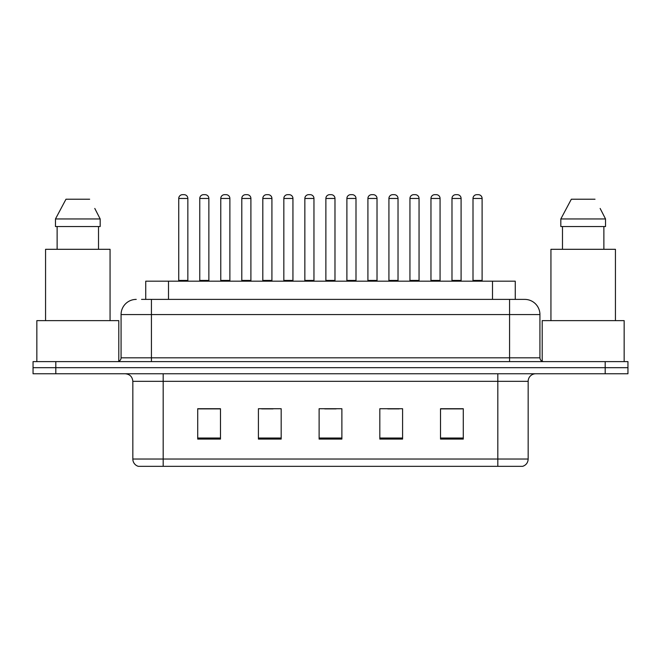 <?xml version="1.0" encoding="UTF-8"?>
<svg xmlns="http://www.w3.org/2000/svg" width="661" height="661" viewBox="0 0 661 661"><rect width="100%" height="100%" fill="white"/><g stroke="black" fill="none" stroke-linecap="round" stroke-linejoin="round"><path stroke-width="0.99" d="M145.742 299.392L145.742 281.181L515.258 281.181L515.258 299.392M528.164 459.04C527.957 462.675 526.139 465.104 522.702 466.327L497.816 466.327L497.816 459.04L528.164 459.04L528.164 381.339A7.585 7.585 0 0 1 535.757 373.754M497.816 466.327L138.298 466.327A7.585 7.585 0 0 1 132.836 459.04L132.836 381.339C132.382 376.729 129.853 374.2 125.243 373.754M55.813 361.608L627.95 361.608L627.95 367.681L33.05 367.681L33.05 373.754L55.813 373.754L55.813 367.681L33.05 367.681L33.05 361.608L55.813 361.608L55.813 367.681L627.95 367.681L627.95 373.754L55.813 373.754M463.287 439.086L463.287 408.729L440.523 408.729L440.523 439.086L463.287 439.086M402.582 439.086L402.582 408.729L379.819 408.729L379.819 439.086L402.582 439.086M220.477 439.086L220.477 408.729L197.713 408.729L197.713 439.086L220.477 439.086M281.181 439.086L281.181 408.729L258.418 408.729L258.418 439.086L281.181 439.086M341.886 439.086L341.886 408.729L319.114 408.729L319.114 439.086L341.886 439.086M484.166 466.327L176.834 466.327M440.523 408.886L462.229 408.886M450.843 408.886L441.209 408.886M261.673 408.886L273.059 408.886M219.642 408.886L210 408.886M198.622 408.886L220.477 408.886M387.792 408.886L399.17 408.886M324.733 408.886L336.119 408.886M141.908 299.392L524.52 299.392M141.561 299.392L151.427 299.392L151.427 314.562L121.07 314.562L121.07 357.816A3.792 3.792 0 0 1 117.278 361.608M136.249 299.392A15.178 15.178 0 0 0 121.07 314.562M524.751 299.392A15.178 15.178 0 0 1 539.93 314.562L539.93 357.816C540.153 360.121 541.417 361.385 543.722 361.608M187.848 198.465L178.743 198.465A3.792 3.792 0 0 1 182.535 194.673L184.055 194.673A3.792 3.792 0 0 1 187.848 198.465L187.848 280.421A0.76 0.76 0 0 0 188.608 281.181M178.743 198.465L178.743 280.421A0.76 0.76 0 0 1 177.983 281.181M199.762 198.465A3.792 3.792 0 0 1 203.555 194.673L205.067 194.673A3.792 3.792 0 0 1 208.868 198.465L199.762 198.465L199.762 280.421A0.76 0.76 0 0 1 199.002 281.181M208.868 198.465L208.868 280.421A0.76 0.76 0 0 0 209.62 281.181M229.879 198.465L220.774 198.465A3.792 3.792 0 0 1 224.575 194.673L226.087 194.673A3.792 3.792 0 0 1 229.879 198.465L229.879 280.421A0.76 0.76 0 0 0 230.639 281.181M220.774 198.465L220.774 280.421A0.76 0.76 0 0 1 220.022 281.181M271.919 198.465L262.814 198.465A3.792 3.792 0 0 1 266.606 194.673L268.126 194.673A3.792 3.792 0 0 1 271.919 198.465L271.919 280.421A0.76 0.76 0 0 0 272.679 281.181M262.814 198.465L262.814 280.421A0.76 0.76 0 0 1 262.053 281.181M313.958 198.465L304.853 198.465A3.792 3.792 0 0 1 308.646 194.673L310.166 194.673A3.792 3.792 0 0 1 313.958 198.465L313.958 280.421A0.76 0.76 0 0 0 314.719 281.181M304.853 198.465L304.853 280.421A0.76 0.76 0 0 1 304.093 281.181M355.998 198.465L346.893 198.465A3.792 3.792 0 0 1 350.685 194.673L352.206 194.673A3.792 3.792 0 0 1 355.998 198.465L355.998 280.421A0.76 0.76 0 0 0 356.758 281.181M346.893 198.465L346.893 280.421A0.76 0.76 0 0 1 346.133 281.181M241.794 198.465A3.792 3.792 0 0 1 245.586 194.673L247.107 194.673A3.792 3.792 0 0 1 250.899 198.465L241.794 198.465L241.794 280.421A0.76 0.76 0 0 1 241.034 281.181M250.899 198.465L250.899 280.421A0.76 0.76 0 0 0 251.659 281.181M283.833 198.465A3.792 3.792 0 0 1 287.626 194.673L289.146 194.673A3.792 3.792 0 0 1 292.939 198.465L283.833 198.465L283.833 280.421A0.76 0.76 0 0 1 283.073 281.181M292.939 198.465L292.939 280.421A0.76 0.76 0 0 0 293.699 281.181M325.873 198.465A3.792 3.792 0 0 1 329.665 194.673L331.186 194.673A3.792 3.792 0 0 1 334.978 198.465L325.873 198.465L325.873 280.421A0.76 0.76 0 0 1 325.113 281.181M334.978 198.465L334.978 280.421A0.76 0.76 0 0 0 335.738 281.181M118.798 361.294L118.798 320.635L36.842 320.635L36.842 361.608M110.065 320.635L110.065 249.304L45.568 249.304L45.568 320.635M95.374 209.587L100.175 218.956L55.466 218.956L65.976 199.225L55.466 218.956L55.466 226.541L100.175 226.541L100.175 218.956L100.175 226.541M100.175 218.956L94.779 208.438M57.127 226.541L57.127 249.304M98.514 249.304L98.514 226.541M89.665 199.225L65.976 199.225M624.158 361.608L624.158 320.635L542.202 320.635L542.202 361.294M615.432 320.635L615.432 249.304L550.935 249.304L550.935 320.635M600.742 209.587L605.534 218.956L560.825 218.956L571.335 199.225L560.825 218.956L560.825 226.541L605.534 226.541L605.534 218.956L605.534 226.541M605.534 218.956L600.138 208.446M562.486 226.541L562.486 249.304M603.873 249.304L603.873 226.541M595.024 199.225L571.335 199.225M398.029 198.465L388.924 198.465A3.792 3.792 0 0 1 392.725 194.673L394.237 194.673A3.792 3.792 0 0 1 398.029 198.465L398.029 280.421A0.76 0.76 0 0 0 398.79 281.181M388.924 198.465L388.924 280.421A0.76 0.76 0 0 1 388.172 281.181M440.069 198.465L430.964 198.465A3.792 3.792 0 0 1 434.756 194.673L436.277 194.673A3.792 3.792 0 0 1 440.069 198.465L440.069 280.421A0.76 0.76 0 0 0 440.829 281.181M430.964 198.465L430.964 280.421A0.76 0.76 0 0 1 430.204 281.181M482.109 198.465L473.003 198.465A3.792 3.792 0 0 1 476.796 194.673L478.316 194.673A3.792 3.792 0 0 1 482.109 198.465L482.109 280.421A0.76 0.76 0 0 0 482.869 281.181M473.003 198.465L473.003 280.421A0.76 0.76 0 0 1 472.243 281.181M367.913 198.465A3.792 3.792 0 0 1 371.705 194.673L373.217 194.673A3.792 3.792 0 0 1 377.018 198.465L367.913 198.465L367.913 280.421A0.76 0.76 0 0 1 367.152 281.181M377.018 198.465L377.018 280.421A0.76 0.76 0 0 0 377.77 281.181M409.944 198.465A3.792 3.792 0 0 1 413.736 194.673L415.257 194.673A3.792 3.792 0 0 1 419.049 198.465L409.944 198.465L409.944 280.421A0.76 0.76 0 0 1 409.184 281.181M419.049 198.465L419.049 280.421A0.76 0.76 0 0 0 419.809 281.181M451.984 198.465A3.792 3.792 0 0 1 455.776 194.673L457.296 194.673A3.792 3.792 0 0 1 461.089 198.465L451.984 198.465L451.984 280.421A0.76 0.76 0 0 1 451.223 281.181M461.089 198.465L461.089 280.421A0.76 0.76 0 0 0 461.849 281.181M168.505 299.392L168.505 281.181M492.495 299.392L492.495 281.181M497.816 373.754L497.816 381.339L132.836 381.339M528.164 381.339L497.816 381.339L497.816 459.04L163.184 459.04L163.184 466.327M132.836 459.04L163.184 459.04L163.184 373.754M605.187 373.754L605.187 361.608M341.886 438.028L319.114 438.028M281.181 438.028L258.418 438.028M220.477 438.028L197.713 438.028M402.582 438.028L379.819 438.028M463.287 438.028L440.523 438.028M151.427 361.608L151.427 357.816L539.93 357.816M121.07 357.816L151.427 357.816L151.427 314.562L509.573 314.562L509.573 361.608M539.93 314.562L509.573 314.562L509.573 299.392M178.743 280.421L187.848 280.421M199.762 280.421L208.868 280.421M220.774 280.421L229.879 280.421M262.814 280.421L271.919 280.421M304.853 280.421L313.958 280.421M346.893 280.421L355.998 280.421M241.794 280.421L250.899 280.421M283.833 280.421L292.939 280.421M325.873 280.421L334.978 280.421M388.924 280.421L398.029 280.421M430.964 280.421L440.069 280.421M473.003 280.421L482.109 280.421M367.913 280.421L377.018 280.421M409.944 280.421L419.049 280.421M451.984 280.421L461.089 280.421"/></g></svg>
